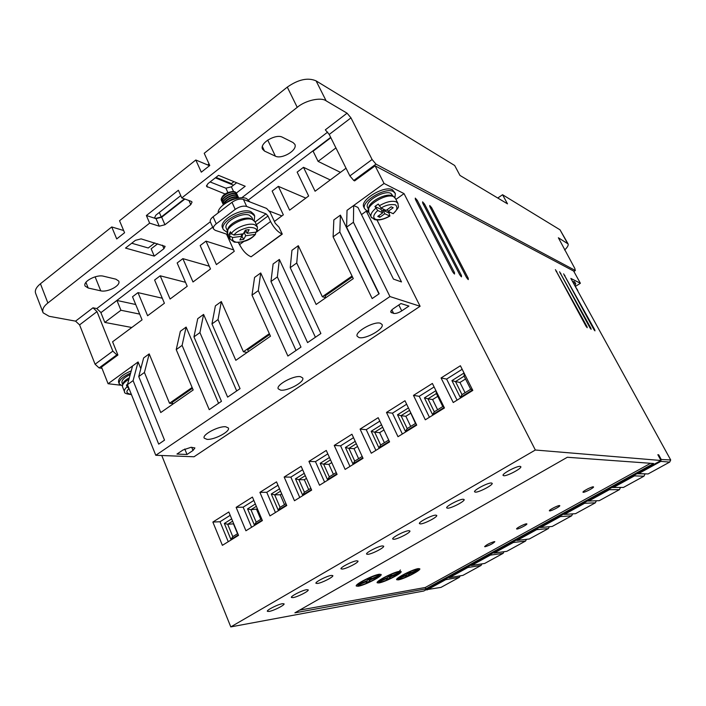 <?xml version="1.0" encoding="UTF-8"?>
<svg xmlns="http://www.w3.org/2000/svg" width="706" height="706" viewBox="0 0 706 706"><rect width="100%" height="100%" fill="white"/><g stroke="black" fill="none" stroke-linecap="round" stroke-linejoin="round"><path stroke-width="1.06" d="M122.429 386.394L122.888 383.623C123.568 381.69 125.73 379.731 129.357 377.736M368.726 212.206L368.726 207.317C370.262 200.831 386.897 192.676 392.139 195.853M255.784 232.159L255.448 234.357C250.489 240.111 243.455 242.714 234.348 242.158L229.918 238.972L227.588 233.81L227.897 228.965C229.644 222.769 244.788 216.001 250.904 218.684M381.893 211.068L383.04 210.247L388.98 212.991L389.897 216.054L384.796 213.741L379.793 217.316L377.754 216.398L382.776 212.815L377.728 210.503L374.912 206.479L381.011 209.303L382.776 212.815M255.448 234.357L245.706 235.769L243.641 239.413L239.89 239.925L241.937 236.272L232.627 237.525L229.891 236.016L229.097 234.251L231.462 233.933M368.32 211.279L366.732 210.794L364.578 208.685C360.757 201.572 385.608 186.772 393.418 191.582L395.369 193.629L394.919 197.636M395.025 192.959L392.536 189.843C384.708 185.007 359.875 199.798 363.714 206.937L363.987 207.485M573.175 282.638L575.761 283.627L575.002 285.956M572.495 281.394L574.428 281.676L575.558 283.256M491.35 482.975C487.767 482.701 473.541 490.193 474.556 491.808L475.456 492.161C479.153 492.347 493.106 484.996 492.197 483.328L491.35 482.975M463.224 499.23C459.491 499.089 445.636 506.352 446.686 507.888L447.675 508.214C451.522 508.267 465.113 501.145 464.16 499.566L463.224 499.23M520.11 466.357C516.686 465.934 502.063 473.673 503.051 475.385L503.855 475.747C507.402 476.073 521.734 468.484 520.86 466.728L520.11 466.357M435.717 515.124C431.843 515.115 418.331 522.158 419.417 523.614L420.502 523.923C424.482 523.852 437.72 516.942 436.74 515.442L435.717 515.124M408.792 530.683C404.794 530.797 391.618 537.628 392.721 539.013L393.904 539.287C398.007 539.102 410.918 532.395 409.912 530.974L408.792 530.683M382.449 545.914C378.328 546.135 365.47 552.772 366.599 554.086L367.87 554.334C372.088 554.033 384.691 547.521 383.658 546.17L382.449 545.914M356.654 560.811C352.426 561.146 339.868 567.598 341.016 568.842L342.384 569.062C346.708 568.657 359.019 562.329 357.968 561.049L356.654 560.811M331.405 575.408C327.081 575.84 314.805 582.115 315.961 583.297L317.435 583.483C321.848 582.98 333.885 576.82 332.808 575.611L331.405 575.408M306.678 589.695C302.256 590.225 290.254 596.332 291.419 597.461L292.99 597.611C297.491 597.02 309.263 591.019 308.178 589.863L306.678 589.695M282.453 603.701C277.943 604.31 266.197 610.266 267.38 611.334L269.039 611.449C273.619 610.769 285.145 604.927 284.041 603.833L282.453 603.701M590.887 328.166L591.134 329.305L589.916 327.778L559.567 271.766L590.887 328.166L590.366 328.493M586.977 326.578L587.215 327.716L585.989 326.181L555.41 269.648L586.977 326.578L586.448 326.904M454.496 272.64L454.523 274.052L452.731 271.925L415.393 199.392L415.269 198.112L417.237 200.327L454.496 272.64L453.605 273.24M461.45 275.472L461.495 276.867L459.73 274.775L422.717 203.116L422.585 201.845L424.518 204.034L461.45 275.472L460.577 276.055M468.219 278.226L468.272 279.611L466.542 277.546L429.857 206.743L429.716 205.49L431.613 207.635L468.219 278.226L467.363 278.799M594.717 329.728L594.964 330.858L593.772 329.34L563.635 273.849L594.717 329.728L594.205 330.046M227.226 232.442L223.352 229.618C219.116 222.461 242.29 209.135 251.654 213.397L254.698 215.983L254.213 220.607M254.619 215.824L253.895 214.245L250.851 211.641C241.478 207.361 218.322 220.687 222.558 227.87L223.343 229.618M249.959 201.951L246.579 198.562C238.266 194.635 217.536 205.093 218.154 212.894M184.398 198.871L161.277 216.98L155.602 218.41L154.64 217.66L155.832 215.189L180.754 195.606M225.752 426.777C218.666 425.859 201.766 434.817 204.237 438.161L206.982 439.344C214.218 440.094 230.65 431.348 228.347 427.96L225.752 426.777M300.544 376.704C293.802 375.177 275.719 385.026 278.235 388.829L280.538 390.1C287.439 391.424 305.036 381.822 302.697 377.966L300.544 376.704M380.384 323.242C374.109 320.992 354.624 331.926 357.165 336.232L359.01 337.556C365.487 339.577 384.435 328.925 382.105 324.539L380.384 323.242M367.711 207.767L367.482 207.299C364.57 201.131 384.558 189.729 390.895 193.409L392.96 195.986M485.119 546.735L484.616 546.629C486.619 544.661 489.858 542.993 494.341 541.617L494.827 541.723C492.832 543.691 489.593 545.359 485.119 546.735M517.021 529.05L516.58 528.935C516.192 528.132 524.523 523.878 526.482 523.808L526.905 523.923C527.258 524.743 519.016 528.944 517.021 529.05M549.736 510.915L549.347 510.782C548.977 509.944 557.59 505.522 559.434 505.54L559.805 505.672C560.14 506.529 551.624 510.906 549.736 510.915M583.288 492.32L582.962 492.179C582.609 491.288 591.513 486.69 593.243 486.805L593.552 486.946C593.87 487.846 585.062 492.4 583.288 492.32M358.189 586.245L356.256 586.024C354.827 584.25 373.377 574.94 379.351 574.243L381.143 574.49C382.387 576.343 364.367 585.398 358.189 586.245M357.086 584.639L357.615 584.559M378.875 582.953L377.136 582.759C375.821 581.064 393.904 571.984 399.499 571.33L401.123 571.56C402.252 573.325 384.673 582.168 378.875 582.953M398.228 579.882L396.657 579.697C395.457 578.082 413.081 569.212 418.349 568.604L419.814 568.815C420.847 570.501 403.682 579.141 398.228 579.882M226.352 228.462L226.308 228.365C222.964 222.24 241.734 211.932 249.289 215.18L251.795 217.333M221.569 200.883L221.472 200.698C219.231 196.753 230.447 189.879 235.08 191.891L236.642 193.267M236.907 194.185L235.239 192.226C230.606 190.223 219.381 197.098 221.631 201.042L222.063 201.704M222.346 202.604L222.258 202.41C220.007 198.483 231.241 191.6 235.875 193.603L237.428 194.98M223.317 202.551L224.199 202.834M224.526 202.904L225.788 203.028M236.545 198.457L237.331 197.301M223.617 204.599C223.67 200.372 233.474 195.386 237.454 197.036L237.684 196.109M237.693 195.897L236.033 193.947C231.4 191.944 220.166 198.827 222.408 202.754L222.84 203.416M223.122 204.325L223.034 204.131C220.793 200.213 232.036 193.329 236.66 195.315L238.213 196.692M238.478 197.609L236.819 195.659C232.195 193.673 220.952 200.557 223.193 204.475L223.361 204.802M237.454 197.036L238.831 198.033M238.725 198.051L237.604 197.38C231.533 196.859 226.953 199.207 223.864 204.405M226.75 202.428C229.794 199.904 233.015 198.589 236.431 198.483M234.295 199.057L229.176 201.095M388.98 212.991L390.1 212.259M378.919 575.549L379.148 576.07C377.189 578.602 364.137 584.859 359.592 585.45L357.924 585.256L366.873 581.382L366.635 580.861M357.492 584.286L357.924 585.256M398.925 572.637L399.146 573.122C397.099 575.593 384.479 581.647 380.243 582.185L378.725 581.982L387.338 578.249L386.641 579.476L389.791 578.126L389.077 576.528L389.491 575.805M417.643 569.901L417.855 570.36C415.737 572.778 403.523 578.638 399.561 579.132L398.184 578.92L406.479 575.311L405.721 576.52L408.756 575.213L408.05 573.669L408.456 573.034M101.205 312.431L212.7 227.147M248.618 199.807L330.673 137.361M100.764 312.343L96.775 308.566L210.317 221.79M135.72 304.515L116.94 300.456L100.896 312.67L104.815 322.421L131.793 327.496M350.97 117.876L372.097 159.503L349.876 175.926L329.225 134.458L350.97 117.876L347.07 113.181L326.137 100.843C321.036 96.872 305.283 100.411 297.235 107.338L181.786 197.927L191.167 201.316L192.058 202.048L190.77 204.643L164.939 224.746L159.274 226.194L149.646 223.14L47.876 302.989C43.525 306.422 41.936 309.696 43.11 312.811L49.138 316.297L75.568 321.142L92.989 307.798L96.775 308.566M92.989 307.798L97.004 311.602L112.836 351.111L95.081 364.234L79.584 324.884L75.568 321.142M95.081 364.234L99.096 367.923L116.843 354.853L112.836 351.111M116.843 354.853L117.911 355.021L112.589 341.775L142.056 319.862L132.516 296.767L137.997 292.619L147.607 315.732L164.41 303.245L154.614 280.035L160.209 275.799L170.067 299.035L187.222 286.283L177.162 262.967L182.872 258.643L192.994 281.985L210.503 268.977L200.177 245.538L206.002 241.125L216.398 264.591L234.268 251.301L226.529 234.118M368.761 212.277L366.29 211.165L401.493 281.932L393.454 279.091L357.942 207.423L353.68 205.508L384.064 183.463L375.115 165.831L354.624 180.895L353.768 180.48L375.971 164.136L372.097 159.503M349.876 175.926L353.768 180.48M329.225 134.458L325.316 129.842L347.07 113.181M100.764 290.837L88.215 288.03L85.161 286.098C82.364 281.57 96.528 274.255 103.455 276.196L115.881 279.179L118.687 281.032C121.282 285.471 107.612 292.593 100.764 290.837L95.098 276.814M282.374 137.202L293.069 142.559L294.887 144.403C297.694 150.369 281.72 159.512 275.402 156.176L264.512 151.075L262.491 149.107C259.437 143.027 276.002 133.575 282.374 137.202M154.261 256.11L125.518 248.08L135.411 240.34L141.112 238.875L165.125 246.376L163.942 248.671L154.261 256.11L151.155 248.812L157.685 243.773M225.135 194.009L206.531 186.393L207.882 183.684L218.533 175.353L245.203 186.252L236.492 192.941M116.94 300.456L120.938 310.252L104.815 322.421M120.938 310.252L139.682 314.099M238.337 242.511L240.605 246.597M140.821 368.656L138.094 361.957L108.08 383.729L101.505 367.085L117.911 355.021M192.12 387.488L169.511 403.25L149.204 353.882L143.636 357.933L138.747 376.563L164.524 440.156L158.7 444.136L133.09 380.622L127.459 384.664L132.569 365.955M218.578 403.302L186.128 327.09L180.365 331.273L176.226 349.62L193.17 389.986L160.756 412.533L144.43 372.477L138.747 376.563M236.695 390.939L203.593 314.426L197.742 318.671L193.956 336.877L221.463 401.326L209.241 409.665L182.104 345.393L176.226 349.62M269.339 333.673L243.402 351.756L221.322 301.55L215.383 305.866L211.968 323.922L240.058 388.653L227.632 397.125L199.93 332.579L193.956 336.877M296.035 350.476L260.717 272.966L254.566 277.432L252.007 295.143L270.486 336.215L235.822 360.316L218.039 319.562L211.968 323.922M315.414 337.265L279.355 259.446L273.107 263.973L270.963 281.517L300.977 347.105L287.889 356.036L258.29 290.634L252.007 295.143M352.029 276.046L322.351 296.732L298.303 245.697L291.949 250.303L290.228 267.671L320.886 333.523L307.578 342.604L277.352 276.928L270.963 281.517M378.937 293.943L340.416 215.136L333.841 219.91L333.1 236.854L353.282 278.623L316.138 304.462L296.723 263.003L290.228 267.671M346.602 227.147L353.415 222.258L353.68 205.508L347.025 210.335L346.602 227.147L379.175 293.775L372.177 298.559L339.833 232.018L333.1 236.854M274.413 221.455L283.335 214.827L272.137 191.052L278.34 186.358L289.61 210.159L308.654 196.003L297.147 172.114L303.483 167.313L315.079 191.229L346.037 168.213M243.676 241.558L239.59 244.603C242.776 250.798 246.606 254.866 251.098 256.799L282.268 234.127L279.046 227.244L275.269 223.29L270.151 212.338L266.603 208.438L243.429 199.41C239.978 198.51 236.166 199.471 231.992 202.304L213.097 216.768C210.723 218.675 209.814 220.396 210.37 221.94L213.512 228.965C212.965 227.438 213.883 225.726 216.265 223.82L235.222 209.382C239.413 206.558 243.226 205.578 246.676 206.452L243.429 199.41M375.115 165.831L573.643 271.042L580.394 283.274L575.408 286.433M564.606 250.003C567.359 247.418 568.533 245.406 568.127 243.949L558.375 237.772L574.843 268.518L575.249 270.451L375.971 164.136M330.84 137.696L313.102 151.19L318.097 161.383L335.932 147.916M340.46 172.361L318.097 161.383M181.786 197.927L178.397 190.258L146.38 215.515L149.646 223.14M47.876 302.989L40.436 283.759L111.742 226.953L116.719 238.928L124.574 232.733L119.543 220.74L195.8 159.997L201.298 172.176L209.77 165.495L204.219 153.29L287.289 87.12L297.235 107.338M326.137 100.843L316.103 80.881C307.931 77.333 298.32 79.416 287.289 87.12M316.103 80.881L454.673 165.495L459.968 175.432L507.508 203.849L502.557 194.732L560.017 229.812L567.35 243.04M99.096 367.923L101.991 368.311M40.436 283.759C36.006 287.439 34.462 290.766 35.794 293.749L42.784 311.946M146.38 215.515L156.026 218.657L159.274 226.194M164.939 224.746L161.692 217.227L184.901 199.048M131.713 243.235L148.26 247.982L154.808 242.917M111.742 226.953L123.647 230.518M210.097 181.945L225.894 188.193L231.391 186.834L236.66 182.766M281.87 215.912L269.436 211.094M206.002 241.125L233.642 249.898M182.872 258.643L209.285 266.197M160.209 275.799L185.51 282.312M137.997 292.619L162.292 298.223M161.762 455.511L230.791 626.902L423.785 591.001L661.01 460.497L535.351 450.013L404.035 193.612L395.916 199.427M108.08 383.729L120.549 385.202M131.219 370.906C122.041 374.78 117.84 378.584 118.617 382.325L119.279 383.993C118.44 380.543 122.217 376.907 130.628 373.077M138.094 361.957L133.09 380.622M149.204 353.882L144.43 372.477M169.511 403.25L172.635 403.576M192.464 388.291L172.167 402.429L172.855 404.114M186.128 327.09L182.104 345.393M203.593 314.426L199.93 332.579M221.322 301.55L218.039 319.562M243.402 351.756L247.144 352.444M269.71 334.494L247.665 349.849L248.415 351.562M260.717 272.966L258.29 290.634M279.355 259.446L277.352 276.928M298.303 245.697L296.723 263.003M325.81 297.729L322.351 296.732M352.435 276.876L325.095 295.92L325.916 297.658M340.416 215.136L339.833 232.018M366.29 211.165L361.498 214.615M384.064 183.463L404.035 193.612M658.071 455.141L658.68 454.805L657.842 454.717L661.01 460.497M658.68 454.805L661.045 459.121L660.931 460.356M580.394 283.274L570.854 278.429L670.7 459.968L660.437 459.456M303.483 167.313L330.258 179.942M278.34 186.358L305.822 198.112M239.59 244.603L238.637 242.502M213.512 228.965L215.215 230.324L227.941 234.595M282.268 234.127L282.029 234.039C277.652 231.956 273.831 227.782 270.566 221.534L267.998 216.01L266.003 213.839L246.676 206.452M567.853 243.455L560.017 229.812M209.02 166.086L208.279 164.454L209.029 163.863M161.692 217.227L156.026 218.657M233.518 185.193L215.339 177.85M195.8 159.997L208.694 165.372M497.765 198.024L502.557 194.732M215.957 177.365L231.427 183.622L233.96 181.663M636.918 473.752L645.399 473.85M611.881 487.519L620.618 487.44M426.036 589.766L440.994 587.383L459.368 577.314L460.188 575.831M230.791 626.902L535.351 450.013M567.333 457.267L294.896 612.826L425.921 588.866L653.606 463.507L567.333 457.267M127.459 384.664L155.779 455.282L194.026 456.764L420.105 306.272L377.013 220.007M444.445 407.971L432.381 383.446L413.478 395.378L425.312 419.805L444.445 407.971M389.58 441.903L378.178 417.678L360.078 429.098L371.277 453.234L389.58 441.903M337.071 474.388L326.269 450.446L308.937 461.397L319.536 485.234L337.071 474.388M286.76 505.514L276.523 481.863L259.905 492.356L269.957 515.909L286.76 505.514M238.522 535.36L228.815 511.991L212.859 522.061L222.39 545.332L238.522 535.36M262.394 520.587L252.421 497.077L236.139 507.358L245.926 530.771L262.394 520.587M311.655 490.114L301.135 466.322L284.165 477.035L294.481 500.739L311.655 490.114M363.043 458.326L351.941 434.234L334.229 445.424L345.128 469.411L363.043 458.326M416.708 425.127L404.979 400.743L386.491 412.428L397.999 436.705L416.708 425.127M472.808 390.418L460.4 365.752L441.073 377.957L453.234 402.526L472.808 390.418M122.367 385.838L119.279 383.985M353.415 222.258L389.95 296.555L155.779 455.282M420.105 306.272L389.95 296.555M660.904 460.55L660.825 461.38L669.694 462.095L670.7 459.968M660.825 461.38L638.648 473.576L648.055 473.955L669.694 462.095M634.526 475.067L634.465 475.879L613.443 487.44L623.442 487.431L643.969 476.188L644.993 474.07M609.384 488.896L609.331 489.699L588.689 501.048L599.27 500.678L619.427 489.637L620.477 487.519M584.7 502.478L584.656 503.263L564.403 514.4L575.531 513.677L595.326 502.831L596.367 500.775M560.467 515.812L560.44 516.58L540.549 527.523L552.216 526.455L571.657 515.804L572.654 513.871M536.675 528.9L536.657 529.659L517.127 540.399L529.306 539.005L548.412 528.538L549.356 526.711M513.315 541.749L513.306 542.499L494.121 553.045L506.793 551.333L525.564 541.052L526.482 539.331M490.361 554.378L490.37 555.11L471.529 565.471L484.669 563.459L503.122 553.345L503.996 551.713M467.822 566.777L467.84 567.5L449.325 577.684L462.924 575.372L481.06 565.435L481.907 563.882M426.945 589.987L445.698 579.67L459.368 577.314M299.618 610.125L425.277 587.48L425.921 588.866M425.277 587.48L650.579 463.295M187.019 454.479L193.012 450.472L194.909 447.948L191.097 447.286L182.986 450.004L176.95 454.064L187.019 454.479L184.769 448.99M393.613 313.411C395.748 313.746 398.458 312.908 401.74 310.887L408.924 306.077L400.937 303.554L393.674 308.434C391.521 309.943 390.559 311.196 390.797 312.184L393.613 313.411L391.883 309.89M413.478 395.378L419.232 396.313L434.111 386.95M429.416 417.264L419.232 396.313M360.078 429.098L366.237 429.68L379.802 421.138M375.883 450.384L366.237 429.68M308.937 461.397L315.458 461.645L327.813 453.87M324.601 482.11L315.458 461.645M259.905 492.356L266.762 492.311L277.988 485.243M275.428 512.521L266.762 492.311M212.859 522.061L220.016 521.743L230.2 515.327M228.241 541.714L220.016 521.743M236.139 507.358L243.155 507.173L253.851 500.439M251.592 527.267L243.155 507.173M284.165 477.035L290.854 477.132L302.636 469.719M299.759 497.474L290.854 477.132M334.229 445.424L340.583 445.83L353.529 437.676M349.964 466.41L340.583 445.83M386.491 412.428L392.448 413.178L406.656 404.229M402.358 434.005L392.448 413.178M441.073 377.957L446.607 379.078L462.174 369.273M457.073 400.152L446.607 379.078M130.239 374.507C124.062 377.542 121.335 380.34 122.05 382.917L122.615 384.329M634.465 475.879L643.969 476.188M609.331 489.699L619.427 489.637M584.656 503.263L595.326 502.831M560.44 516.58L571.657 515.804M536.657 529.659L548.412 528.538M513.306 542.499L525.564 541.052M490.37 555.11L503.122 553.345M467.84 567.5L481.06 565.435M445.671 578.964L445.698 579.67M638.648 473.576L637.686 473.329M613.443 487.44L612.481 487.193M588.689 501.048L587.745 500.801M564.403 514.4L563.459 514.162M587.313 501.039L588.495 500.995M540.549 527.523L539.613 527.285M563.194 514.312L563.856 514.268M517.127 540.399L516.192 540.169M494.121 553.045L493.194 552.816M471.529 565.471L470.602 565.25M449.325 577.684L448.407 577.455M587.251 489.126L588.477 488.508M399.208 571.604L400.39 569.963M436.193 391.195L436.211 393.171M442.856 406.497L443.942 406.947M444.189 407.45L432.584 414.634L424.421 397.875L427.968 398.811L436.387 393.542M432.584 414.634L434.261 411.827L442.794 406.532M389.341 441.391L378.919 447.842L371.188 431.287L374.683 432.187L382.661 427.201M378.919 447.842L380.631 445.054L388.706 440.05M336.841 473.885L327.513 479.656L320.189 463.304L323.63 464.169L330.514 459.862M327.513 479.656L329.261 476.885L336.241 472.552M286.548 505.011L278.226 510.164L271.28 493.997L274.669 494.835L280.547 491.155M278.226 510.164L280 507.402L285.974 503.696M238.319 534.866L230.933 539.437L224.34 523.464L227.685 524.267L232.627 521.178M230.933 539.437L232.733 536.692L237.772 533.568M262.182 520.093L254.336 524.946L247.568 508.885L250.939 509.706L256.34 506.317M254.336 524.946L256.128 522.193L261.626 518.786M311.425 489.611L302.618 495.074L295.479 478.809L298.894 479.665L305.266 475.676M302.618 495.074L304.374 492.303L310.843 488.296M362.813 457.815L352.947 463.921L345.419 447.463L348.888 448.354L356.301 443.703M352.947 463.921L354.668 461.133L362.196 456.473M416.028 423.697L415.569 423.406M415.481 423.459L407.15 428.621L405.465 431.419L397.522 414.766L401.034 415.684L409.251 410.539M408.942 408.986L415.463 423.441M470.717 389.235L461.962 394.654L460.312 397.469L451.928 380.613L455.494 381.575L464.124 376.166M472.49 389.8L470.761 389.209M464.107 373.112L464.221 376.104M367.482 580.147L369.203 578.761M388.053 576.97L389.077 576.528M407.309 573.987L408.05 573.669M437.764 396.331L432.61 399.552L427.968 398.811L434.305 411.792M432.61 399.552L437.605 409.754M383.958 429.963L379.66 432.646L374.683 432.187L380.684 445.018M379.66 432.646L384.391 442.724M331.749 462.589L328.917 464.354L323.63 464.169L329.314 476.85M328.917 464.354L333.4 474.317M281.72 493.856L280.238 494.774L274.669 494.835L280.07 507.358M280.238 494.774L284.492 504.622M233.739 523.834L227.685 524.267L232.803 536.648M233.501 523.984L237.543 533.71M257.478 509L250.939 509.706L256.19 522.158M256.631 509.529L260.779 519.316M306.466 478.386L304.33 479.727L298.894 479.665L304.436 492.267M304.33 479.727L308.698 489.62M357.571 446.448L354.024 448.663L348.888 448.354L354.73 461.097M354.024 448.663L358.63 458.688M410.592 413.319L405.853 416.275L401.034 415.684L407.203 428.586M405.853 416.275L410.715 426.415M465.536 378.981L459.95 382.467L455.494 381.575L462.006 394.628M459.95 382.467L465.086 392.721M129.039 388.609L127.124 386.782L126.453 385.105L127.698 385.255M127.592 384.214L126.453 385.105M381.108 208.085C385.75 205.075 390.568 204.008 395.572 204.872C397.946 207.555 397.107 210.476 393.048 213.636L388.15 211.35L393.189 207.758L391.186 206.805L386.129 210.414L381.108 208.085L378.284 204.052L374.912 206.479M231.383 191.75C226.291 192.588 223.043 194.688 221.658 198.042M357.951 583.915L358.216 584.506L367.261 580.588L367.888 579.326L371.206 577.905L370.579 579.149L370.218 578.329M379.466 575.222L379.051 574.287L379.501 575.293L370.579 579.149M358.216 584.506C360.501 581.294 379.298 573.14 379.493 575.258M369.573 578.602L370.182 579.953L369.529 581.232L368.797 579.591M369.529 581.232L366.246 582.635L366.873 581.382M370.182 579.953L379.148 576.07M378.831 580.711L379.069 581.25L387.77 577.473L388.468 576.237L391.662 574.869L390.965 576.087L390.612 575.319M390.965 576.087L399.525 572.31C399.402 570.307 381.469 578.135 379.069 581.25M389.941 575.611L390.515 576.864L399.146 573.122M390.515 576.864L389.791 578.126M387.109 577.755L387.338 578.249M398.352 577.72L398.572 578.205L406.956 574.552L407.715 573.351L410.786 572.028L410.027 573.219L409.692 572.495M410.027 573.219L418.279 569.548C418.208 567.659 401.061 575.187 398.572 578.205M408.995 572.795L409.542 573.978L417.855 570.36M409.542 573.978L408.756 575.213M406.268 574.852L406.479 575.311M393.048 213.636L393.498 213.486M233.977 235.063C236.219 231.815 241.125 229.256 248.689 227.385C255.131 227.429 257.664 229 256.287 232.097L247.091 233.324L249.183 229.618L245.397 230.121L243.314 233.818L233.977 235.063L231.241 233.545L230.438 231.78L229.097 234.251M256.287 232.097L257.522 230.65M388.15 211.35L387.267 209.603M378.919 215.568L379.793 217.316M383.04 210.247L384.796 213.741M247.091 233.324L245.609 230.085M241.937 236.272L240.967 234.136M241.796 235.954L243.641 239.413M244.144 232.353L245.706 235.769M242.052 235.919L243.226 233.836M244.197 232.248L246.465 231.947M124.441 391.583L122.632 387.047C121.838 384.823 123.938 382.237 128.933 379.281M371.683 217.854L368.488 211.729C365.178 205.543 386.914 192.614 393.754 196.762L395.457 198.536L397.769 203.081M575.284 286.468L577.808 290.466M227.588 233.81C223.926 227.606 244.197 215.957 252.395 219.61L255.051 221.852L257.355 226.847M389.721 216.001C383.852 219.275 379.087 220.36 375.442 219.239C372.6 217.501 373.368 214.589 377.728 210.503M254.884 234.533C252.104 239.105 238.946 243.967 235.116 241.823C232.909 241.037 232.08 239.608 232.627 237.525M161.277 216.98L159.318 212.453M379.175 205.825C386.341 201.722 392.068 200.416 396.366 201.907L398.069 203.663C397.707 207.793 400.92 205.155 393.251 213.689M577.287 290.122L578.188 291.763M231.241 233.545C235.495 227.438 249.094 222.39 254.769 224.764L257.425 226.988L257.116 231.745M241.699 197.804L327.699 132.084M79.584 324.884L97.004 311.602M85.938 282.365L88.215 288.03M275.402 156.176L267.733 140.097M262.367 146.548L264.512 151.075M188.934 200.513L190.77 204.643M162.442 245.176L163.942 248.671M225.894 188.193L227.906 192.606M207.396 187.134L206.558 185.29M233.589 191.608L231.391 186.834M575.249 270.451L573.819 271.369M251.098 256.799L282.029 234.039M560.308 273.69L560.855 273.337M556.16 271.598L556.716 271.236M416.24 201.042L417.237 200.327M423.547 204.714L424.518 204.034M430.66 208.305L431.613 207.635M564.376 275.746L564.915 275.402M266.003 213.839L255.122 221.993M216.265 223.82L213.097 216.768M270.566 221.534L257.24 231.462M256.41 232.08L255.916 232.442M231.992 202.304L235.222 209.382M267.998 216.01L256.366 224.702M193.012 450.472L191.714 447.313M398.819 304.974L401.74 310.887M390.85 311.328L391.583 312.811M424.421 397.875L435.929 390.656M371.188 431.287L381.531 424.8M320.189 463.304L329.446 457.488M271.28 493.997L279.541 488.817M224.34 523.464L231.665 518.866M247.568 508.885L255.351 503.996M295.479 478.809L304.233 473.32M345.419 447.463L355.206 441.321M416.461 424.606L405.465 431.419M397.522 414.766L408.43 407.918M472.543 389.906L460.312 397.469M451.928 380.613L464.054 373.006M131.431 394.566C126.365 394.027 124.088 393.145 124.583 391.936C123.947 390.55 124.794 388.829 127.124 386.782M389.897 216.054C383.861 219.495 378.751 220.669 374.568 219.584L371.047 216.874C370.332 214.492 371.912 211.615 375.795 208.252M131.36 394.389C126.303 393.507 125.536 391.609 129.066 388.671M229.918 238.972L229.891 236.016M252.801 219.513L251.777 217.289M575.381 270.504L573.872 271.466M364.578 208.685L363.714 206.937M368.25 208.844L367.482 207.299M436.211 393.18L442.768 406.515M463.957 375.83L470.673 389.218M393.63 196.55L394.654 197.362M227.341 230.659L226.308 228.365M252.086 219.151L254.892 221.534M224.102 204.219L224.19 203.504M237.481 197.336L238.019 198.165M223.82 203.663L223.405 201.775M236.678 195.615L237.198 196.956M237.11 197.248L236.351 198.483M224.314 202.648L223.255 202.137M223.034 201.942L222.628 200.036M235.883 193.894L236.422 195.244M221.852 198.307L222.081 200.001M399.111 571.392L399.525 572.31M417.881 568.692L418.279 569.548"/></g></svg>
